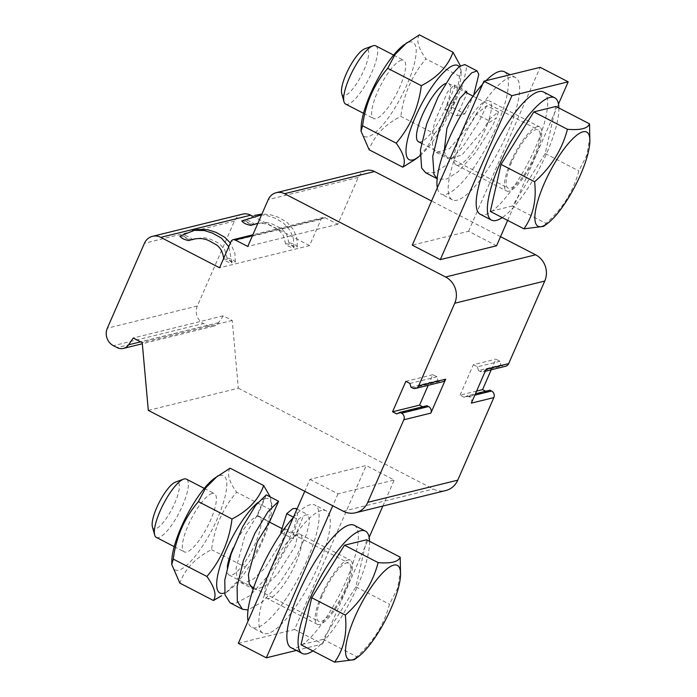 <?xml version="1.0" encoding="UTF-8"?>
<svg xmlns="http://www.w3.org/2000/svg" width="697" height="697" viewBox="0 0 697 697"><rect width="100%" height="100%" fill="white"/><g stroke="black" fill="none" stroke-linecap="round" stroke-linejoin="round"><path stroke-width="0.52" stroke-dasharray="3.48 2.61" d="M321.456 510.509A68.846 18.828 117.3 0 0 274.278 570.573A68.846 18.828 117.3 0 0 262.969 633.146A68.846 18.828 117.3 0 0 311.324 580.645A68.846 18.828 117.3 0 0 326.222 510.849A68.846 18.828 117.3 0 0 321.456 510.509M238.322 643.34L294.578 629.478L366.213 465.518L309.956 479.379L304.755 491.289M382.845 506.048L394.223 480.006L366.213 465.518M294.578 629.478L322.589 643.967L369.166 537.352M309.956 479.379L337.967 493.859L394.223 480.006M337.967 493.859L332.757 505.778M296.373 650.423L322.589 643.967M354.224 525.329A68.846 18.828 -62.7 0 1 339.326 595.133A68.846 18.828 -62.7 0 1 290.98 647.635M152.39 526.766A26.225 7.17 117.3 0 0 174.755 503.147A26.225 7.17 117.3 0 0 175.487 482.097M156.294 537.378A32.785 8.965 117.3 0 0 182.605 505.491A32.785 8.965 117.3 0 0 186.413 479.144M212.158 493.467A32.785 8.965 117.3 0 0 189.689 522.07A32.785 8.965 117.3 0 0 184.304 551.867A32.785 8.965 117.3 0 0 210.616 519.979A32.785 8.965 117.3 0 0 214.423 493.624A32.785 8.965 117.3 0 0 212.158 493.467M214.206 478.499A52.998 14.498 -62.7 0 1 212.236 529.406A52.998 14.498 -62.7 0 1 171.837 560.432M230.071 468.175C226.699 473.307 228.886 481.313 236.649 492.195C222.709 508.427 214.345 527.585 211.54 549.672C195.421 557.905 184.853 569.057 179.852 583.119M225.898 592.729L237.773 580.923L245.152 567.053L211.54 549.672M270.253 496.952L271.795 504.175L270.262 509.577L236.649 492.195M245.152 567.053C259.084 550.822 267.456 531.663 270.262 509.577M227.327 566.931A32.785 8.965 117.3 0 0 229.121 575.042A32.785 8.965 117.3 0 0 255.433 543.155A32.785 8.965 117.3 0 0 259.24 516.808A32.785 8.965 117.3 0 0 256.966 516.643A32.785 8.965 117.3 0 0 233.286 547.886M345.059 589.505A32.785 8.965 -62.7 0 1 318.747 621.393A32.785 8.965 -62.7 0 1 322.554 595.046A32.785 8.965 -62.7 0 1 348.866 563.159A32.785 8.965 -62.7 0 1 345.059 589.505M264.041 498.834L256.958 515.632A34.092 9.322 117.3 0 1 257.481 515.475L264.86 498.59L264.041 498.834A52.998 14.498 -62.7 0 0 257.646 502.764M264.86 498.59A52.998 14.498 -62.7 0 1 271.708 508.235A52.998 14.498 -62.7 0 1 269.382 521.931M269.356 522.036A52.998 14.498 -62.7 0 1 229.33 590.167A52.998 14.498 -62.7 0 1 224.626 592.903M321.43 595.325A36.061 9.863 -62.7 0 1 350.373 560.24A36.061 9.863 -62.7 0 1 342.567 596.806A36.061 9.863 -62.7 0 1 317.24 624.303A36.061 9.863 -62.7 0 1 321.43 595.325M256.958 515.632L244.961 535.401L236.091 568.142L236.884 577.334L240.7 582.509L244.011 583.162L253.856 578.789L265.226 567.741L282.965 539.583L285.326 528.814L283.923 529.145L280.83 532.351M280.804 532.456L293.123 538.833L293.629 537.221L292.679 536.734A36.061 9.863 -62.7 0 0 271.011 569.249A36.061 9.863 -62.7 0 0 266.829 598.235L317.24 624.303M253.203 588.965L256.33 589.54L266.184 585.166L277.554 574.11L295.293 545.951L297.645 535.191L296.242 535.523L293.088 538.816M257.481 515.475L269.634 521.757M230.149 602.888L235.055 603.663L250.04 595.569L267.57 576.306L283.54 551.336L294.265 527.655L297.419 514.586L295.859 508.435M266.263 494.887L264.816 498.198M366.596 539.783L355.897 586.83L323.103 639.323L356.716 656.705C373.2 642.137 384.134 624.634 389.501 604.212L397.543 588.434L400.688 569.754M356.716 656.705L354.294 659.693M293.594 537.204L295.964 534.547L303.282 516.137L305.199 515.022L308.187 514.804L309.738 520.955L306.593 534.024L295.868 557.705L279.898 582.675L262.865 601.52L248.054 609.936M295.964 534.547A36.061 9.863 -62.7 0 1 299.954 534.172A36.061 9.863 -62.7 0 1 292.156 570.73A36.061 9.863 -62.7 0 1 266.829 598.235M293.437 517.183L298.081 519.587L292.679 536.734M298.081 519.587A57.041 15.604 -62.7 0 1 303.282 516.137M355.897 586.83L389.501 604.212M323.103 639.323L301.017 644.769M293.28 517.557A68.846 18.828 -62.7 0 1 310.252 504.715A68.846 18.828 -62.7 0 1 315.018 505.055A68.846 18.828 -62.7 0 1 300.119 574.851A68.846 18.828 -62.7 0 1 251.765 627.352A68.846 18.828 -62.7 0 1 248.027 621.123M369.567 541.316A68.846 18.828 -62.7 0 1 350.53 600.927A68.846 18.828 -62.7 0 1 312.892 650.911M366.308 170.504A13.112 12.267 -103.8 0 0 358.249 177.439L337.784 224.286L325.177 217.769A3.276 3.067 -103.8 0 0 321.099 219.25L309.581 245.597L219.572 267.77M309.581 245.597L252.227 215.939M227.396 258.064C231.125 258.718 233.783 259.998 235.368 261.906C235.159 263.152 226.804 259.519 227.117 258.317L227.396 258.064M192.215 239.751C187.798 238.94 184.792 237.459 183.198 235.307C184.818 234.636 193.078 238.766 192.259 239.724M289.333 242.844C293.071 243.506 295.728 244.786 297.305 246.686C297.105 247.932 288.75 244.307 289.055 243.096L289.333 242.844M254.161 224.539C249.735 223.72 246.729 222.238 245.144 220.095C246.755 219.424 255.015 223.545 254.205 224.512M285.962 243.68C289.691 244.333 292.348 245.614 293.934 247.522C293.725 248.768 285.378 245.144 285.683 243.933L285.962 243.68M241.763 220.923C243.384 220.252 251.643 224.382 250.833 225.34M224.016 258.892C227.745 259.545 230.402 260.826 231.988 262.734C231.787 263.98 223.432 260.356 223.737 259.145L224.016 258.892M179.826 236.144C181.438 235.473 189.697 239.594 188.887 240.561M148.313 410.385L238.322 388.212L232.24 320.454L223.275 315.819L218.588 322.633A9.836 9.2 -103.8 0 1 213.421 326.24A9.836 9.2 -103.8 0 1 207.236 325.473L203.437 323.513L113.428 345.686M223.275 315.819L133.266 338.001M232.24 320.454L142.223 342.636M471.338 403.136A4.914 4.6 76.2 0 0 469.055 396.576L467.426 395.739L475.432 393.761M489.93 390.189L486.663 391.731L485.696 391.235M467.426 395.739L464.158 397.273L486.663 391.731M464.158 397.273L460.055 395.155L476.609 391.078M491.219 369.793L495.863 359.164L499.967 361.281L500.934 365.01L502.554 365.855A4.914 4.6 -103.8 0 0 505.647 366.239M460.055 395.155L473.359 364.705L495.863 359.164M473.359 364.705L477.462 366.831L499.967 361.281M477.462 366.831L478.43 370.56L500.934 365.01M478.43 370.56L480.05 371.396L502.554 365.855M337.784 224.286L247.766 246.459M428.211 385.31L432.854 374.681L436.958 376.807L437.925 380.536L439.546 381.372A4.914 4.6 -103.8 0 0 442.639 381.756M422.687 406.76L423.654 407.257L426.921 405.715M486.175 369.175A4.914 4.6 76.2 0 1 480.05 371.396M238.322 388.212L433.29 489.041A19.673 18.401 -103.8 0 0 445.662 490.566M242.512 214.162A13.112 12.267 -103.8 0 0 234.445 221.097L197.347 306.009A13.112 12.267 -103.8 0 0 203.437 323.513M500.533 236.666L431.574 201.006M496.552 245.78L468.55 231.291L412.284 245.152M437.925 380.536L410.916 387.183M436.958 376.807L409.958 383.455M432.854 374.681L405.854 381.337M423.654 407.257L396.654 413.905M341.704 93.442A26.225 7.17 117.3 0 0 364.069 69.831A26.225 7.17 117.3 0 0 364.801 48.773M345.607 104.062A32.785 8.965 117.3 0 0 371.919 72.166A32.785 8.965 117.3 0 0 375.727 45.819M401.472 60.151A32.785 8.965 117.3 0 0 379.002 88.746A32.785 8.965 117.3 0 0 373.618 118.542A32.785 8.965 117.3 0 0 399.93 86.655A32.785 8.965 117.3 0 0 403.737 60.308A32.785 8.965 117.3 0 0 401.472 60.151M403.519 45.183A52.998 14.498 -62.7 0 1 409.575 78.386A52.998 14.498 -62.7 0 1 367.999 136.76A52.998 14.498 -62.7 0 1 361.151 127.115M415.212 159.413L427.087 147.598L434.466 133.728L400.853 116.347C384.735 124.589 374.167 135.732 369.166 149.794M419.385 34.85C415.996 39.956 418.183 47.962 425.963 58.87C412.032 75.128 403.659 94.287 400.853 116.347M434.466 133.728C448.415 117.436 456.779 98.277 459.576 76.252L461.118 70.859L460.334 65.736M459.576 76.252L425.963 58.87M418.435 141.718A32.785 8.965 117.3 0 0 444.747 109.83A32.785 8.965 117.3 0 0 448.554 83.483A32.785 8.965 117.3 0 0 446.28 83.326A32.785 8.965 117.3 0 0 445.618 83.527M534.372 156.18A32.785 8.965 -62.7 0 1 508.061 188.077A32.785 8.965 -62.7 0 1 511.868 161.721A32.785 8.965 -62.7 0 1 538.18 129.834A32.785 8.965 -62.7 0 1 534.372 156.18M459.166 66.624A52.998 14.498 -62.7 0 1 461.022 74.91A52.998 14.498 -62.7 0 1 454.244 101.936L451.682 108.122A52.998 14.498 -62.7 0 1 419.977 155.797M454.244 101.936L446.838 105.735A34.092 9.322 117.3 0 1 445.191 109.717L451.682 108.122M510.744 162A36.061 9.863 -62.7 0 1 539.687 126.924A36.061 9.863 -62.7 0 1 531.881 163.481A36.061 9.863 -62.7 0 1 506.553 190.987A36.061 9.863 -62.7 0 1 510.744 162M446.838 105.735L454.775 86.811L454.244 84.956L447.509 91.987L434.571 122.097L431.704 138.076L433.334 149.315L436.226 152.399L449.469 148.722L471.277 123.212L476.33 114.186M488.98 119.535L498.451 111.781L486.715 105.709L476.365 114.203L488.684 120.572L489.573 119.849L488.98 119.535A36.061 9.863 -62.7 0 0 489.268 100.847L539.687 126.924M445.191 109.717L456.988 115.824L467.103 93.076M444.25 150.691L445.662 155.692L448.554 158.777L461.797 155.1L483.605 129.581L488.658 120.555M456.988 115.824L464.864 113.881L452.545 107.504L463.27 83.832L466.467 68.097L464.786 64.568M425.684 172.786L434.492 172.647L445.653 165.503L463.183 146.239L479.153 121.269L486.689 105.691M452.545 107.504L451.517 107.756M555.91 106.458L545.211 153.514L512.417 206.007L546.03 223.388C562.514 208.812 573.448 191.318 578.815 170.896L586.857 155.109L590.002 136.429M546.03 223.388L543.608 226.368M489.538 119.832L487.621 123.517L496.299 118.063L491.481 127.638L475.511 152.617L457.981 171.88L446.821 179.024L438.021 179.164L437.141 178.632M464.864 113.881L473.629 95.358M487.621 123.517A36.061 9.863 -62.7 0 1 456.143 164.91A36.061 9.863 -62.7 0 1 460.325 135.932A36.061 9.863 -62.7 0 1 489.268 100.847M498.451 111.781A57.041 15.604 -62.7 0 1 496.299 118.063M545.211 153.514L578.815 170.896M512.417 206.007L490.331 211.444M504.332 71.73A68.846 18.828 -62.7 0 1 493.023 134.303A68.846 18.828 -62.7 0 1 445.845 194.367A68.846 18.828 -62.7 0 1 441.079 194.027A68.846 18.828 -62.7 0 1 437.341 187.807M482.594 84.232A68.846 18.828 -62.7 0 1 485.966 80.686M558.881 108A68.846 18.828 -62.7 0 1 539.844 167.602A68.846 18.828 -62.7 0 1 502.206 217.586M510.77 77.193A68.846 18.828 117.3 0 0 463.592 137.248A68.846 18.828 117.3 0 0 452.283 199.821A68.846 18.828 117.3 0 0 500.638 147.328A68.846 18.828 117.3 0 0 515.527 77.524A68.846 18.828 117.3 0 0 510.77 77.193M543.538 92.004A68.846 18.828 -62.7 0 1 528.64 161.809A68.846 18.828 -62.7 0 1 480.294 214.31M507.643 220.4L558.48 104.027M468.55 231.291L540.175 67.33M207.236 325.473L117.218 347.646M218.588 322.633L140.663 341.826M469.055 396.576L474.823 395.155M321.099 219.25L231.082 241.423M325.177 217.769L252.48 235.673M343.272 511.215L433.29 489.041M197.347 306.009L107.338 328.182M234.445 221.097L144.436 243.27M358.249 177.439L268.232 199.612M439.546 381.372L412.546 388.029M174.189 546.631L184.304 551.867M204.308 488.397L214.423 493.624M229.121 575.042L250.127 585.907M253.621 587.719L318.747 621.393M259.24 516.808L269.286 522.001M282.024 528.587L348.866 563.159M271.708 508.235L271.813 504.175M229.33 590.167L225.906 592.746M240.692 582.509L253.02 588.878M285.326 528.814L297.645 535.191M299.954 534.172L350.373 560.24M297 509.028L308.187 514.804M326.222 510.849L315.018 505.055M262.969 633.146L251.765 627.352M213.421 326.24L142.327 343.752M323.112 217.516L252.854 234.819M483.152 371.78L485.26 371.257M231.988 262.734L228.782 246.694M223.728 259.145L223.685 258.352M363.503 113.315L373.618 118.542M393.622 55.072L403.737 60.308M421.441 143.277L508.061 188.077M448.554 83.483L464.916 91.943M473.054 96.151L538.18 129.834M461.022 74.91L461.126 70.859M436.235 152.399L448.554 158.777M454.244 84.956L466.572 91.324M456.143 164.91L506.553 190.987M437.132 178.702L438.012 179.155M515.527 77.524L510.134 74.736M452.283 199.821L441.079 194.027M293.934 247.522L293.472 238.853L290.161 230.498L283.461 222.962L274.496 217.934L266.298 215.347L261.575 214.85M285.674 243.933L283.243 235.255L278.373 229.635L267.927 224.373L262.638 223.328L257.846 223.397M297.314 246.686L296.844 238.025L293.533 229.662L286.833 222.134L277.868 217.098L269.669 214.51L261.924 214.066M254.597 215.39L245.144 220.095M289.055 243.105L286.624 234.427L281.754 228.799L271.299 223.537L266.019 222.5L256.635 223.571M235.368 261.906L234.906 253.238L230.385 243.026M192.651 230.611L183.198 235.307M227.109 258.317L224.678 249.639L219.808 244.02L216.584 242.068L209.353 238.749L204.073 237.712L194.69 238.783"/><path stroke-width="1.05" d="M304.755 491.289L238.322 643.34L266.332 657.82L296.373 650.423M369.166 537.352L382.845 506.048M332.757 505.778L266.332 657.82M312.892 650.911A68.846 18.828 -62.7 0 1 302.184 653.429L290.98 647.635A68.846 18.828 -62.7 0 1 298.978 592.302A68.846 18.828 -62.7 0 1 354.224 525.329L365.428 531.123A68.846 18.828 -62.7 0 1 369.567 541.316M204.308 488.397L186.413 479.144A32.785 8.965 117.3 0 0 183.529 479.17L175.487 482.097A26.225 7.17 117.3 0 0 159.378 502.067A26.225 7.17 117.3 0 0 152.39 526.766L154.656 535.008A32.785 8.965 117.3 0 0 156.294 537.378L174.189 546.631M183.529 479.17A32.785 8.965 117.3 0 0 163.386 504.14A32.785 8.965 117.3 0 0 154.656 535.008M206.896 576.471L173.283 559.09L171.741 564.492L171.837 560.432A52.998 14.498 -62.7 0 1 193.949 502.964A52.998 14.498 -62.7 0 1 214.206 478.499L230.071 468.175L263.684 485.556C258.726 499.566 248.167 510.718 232.005 519.004C229.235 541.003 220.862 560.161 206.896 576.471C214.659 587.371 216.854 595.377 213.465 600.5L221.611 595.726M173.283 559.09C176.053 537.091 184.426 517.932 198.392 501.622L205.754 487.787L217.638 475.929M171.741 564.492L179.852 583.119L213.465 600.5M232.005 519.004L198.392 501.622M263.684 485.556L270.253 496.952M233.286 547.886A32.785 8.965 117.3 0 0 227.327 566.931M224.626 592.903A52.998 14.498 -62.7 0 1 222.256 559.691A52.998 14.498 -62.7 0 1 257.646 502.764M391.209 608.072A52.998 14.498 117.3 0 0 400.548 574.868A52.998 14.498 117.3 0 0 360.14 605.893A52.998 14.498 117.3 0 0 358.171 656.801A52.998 14.498 117.3 0 0 391.209 608.072M293.437 517.183L286.711 513.698L280.804 532.456L281.414 532.778M278.591 501.265L268.031 511.65L254.936 533.205L243.41 560.475L237.119 586.447L237.32 601.241L242.478 609.265L230.158 602.888L224.992 594.872L224.791 580.07L231.082 554.098L242.617 526.836L255.712 505.273L266.263 494.887L278.591 501.265L269.634 521.757L257.28 541.778L248.42 574.52L249.212 583.711L253.203 588.965M297 509.028L295.859 508.435L292.871 508.653L286.676 513.689M400.548 574.868L400.209 557.164C398.405 561.86 391.043 563.673 378.123 562.601C372.799 582.953 361.865 600.448 345.329 615.094C347.35 633.634 343.787 649.316 334.63 662.15L354.294 659.693L358.171 656.801M242.478 609.265L248.054 609.936M334.63 662.15L301.017 644.769L311.716 597.712L344.51 545.22L366.596 539.783L400.209 557.164M344.51 545.22L378.123 562.601M311.716 597.712L345.329 615.094M248.027 621.123A68.846 18.828 -62.7 0 1 259.763 572.019A68.846 18.828 -62.7 0 1 293.28 517.557M302.184 653.429A68.846 18.828 -62.7 0 1 310.182 598.096A68.846 18.828 -62.7 0 1 365.428 531.123M219.572 267.77L160.754 237.355A13.112 12.267 -103.8 0 0 152.495 236.335A13.112 12.267 -103.8 0 0 144.436 243.27L107.338 328.182A13.112 12.267 -103.8 0 0 113.428 345.686L117.218 347.646A9.836 9.2 -103.8 0 0 123.413 348.413A9.836 9.2 -103.8 0 0 128.57 344.806L133.266 338.001L142.223 342.636L148.313 410.385L343.272 511.215A19.673 18.401 -103.8 0 0 355.653 512.748A19.673 18.401 -103.8 0 0 367.755 502.337L403.824 419.768A4.914 4.6 -103.8 0 0 401.542 413.208L399.921 412.363L396.654 413.905L392.55 411.788L405.854 381.337L409.958 383.455L410.916 387.183L412.546 388.029A4.914 4.6 -103.8 0 0 418.662 385.807L454.732 303.239A19.673 18.401 -103.8 0 0 445.601 276.988L284.55 193.696A13.112 12.267 -103.8 0 0 276.3 192.677A13.112 12.267 -103.8 0 0 268.232 199.612L247.766 246.459L235.159 239.942A3.276 3.067 -103.8 0 0 231.082 241.423L219.572 267.77M252.227 215.939L250.763 215.181A13.112 12.267 -103.8 0 0 242.512 214.162L152.495 236.335M192.259 239.724L194.69 238.783M254.205 224.512L256.635 223.571M250.833 225.34L250.781 225.366C246.363 224.556 243.358 223.075 241.763 220.923L261.575 214.85M188.887 240.561L188.843 240.587C184.417 239.768 181.412 238.287 179.826 236.144L194.393 230.324L204.352 230.559L212.55 233.147L221.515 238.182L228.782 246.694M355.653 512.748L445.662 490.566A19.673 18.401 -103.8 0 0 457.763 480.163L493.842 397.595A4.914 4.6 -103.8 0 0 491.559 391.034L489.93 390.189L475.432 393.761M485.696 391.235L482.559 389.614L491.219 369.793M476.609 391.078L482.559 389.614M399.921 412.363L426.921 405.715L428.55 406.551A4.914 4.6 -103.8 0 1 430.833 413.121L445.671 379.159L418.662 385.807M415.639 388.412L442.639 381.756A4.914 4.6 -103.8 0 0 445.671 379.159M428.211 385.31L419.55 405.131L422.687 406.76M485.26 371.257L505.647 366.239A4.914 4.6 -103.8 0 0 508.679 363.634L544.749 281.065A19.673 18.401 -103.8 0 0 535.618 254.806L500.533 236.666M508.679 363.634L486.175 369.175L471.338 403.136L493.842 397.595M431.574 201.006L374.568 171.523A13.112 12.267 -103.8 0 0 366.308 170.504L276.3 192.677M507.643 220.4L496.552 245.78L440.295 259.632L412.284 245.152L483.918 81.192L511.929 95.672L440.295 259.632M419.55 405.131L392.55 411.788M393.622 55.072L375.727 45.819A32.785 8.965 117.3 0 0 372.843 45.854L364.801 48.773A26.225 7.17 117.3 0 0 348.692 68.75A26.225 7.17 117.3 0 0 341.704 93.442L343.969 101.684A32.785 8.965 117.3 0 0 345.607 104.062L363.503 113.315M372.843 45.854A32.785 8.965 117.3 0 0 352.699 70.824A32.785 8.965 117.3 0 0 343.969 101.684M361.037 131.167L362.597 125.774L396.21 143.155C403.972 154.028 406.168 162.044 402.779 167.175L369.166 149.794L361.037 131.167L361.151 127.115A52.998 14.498 -62.7 0 1 375.796 82.769A52.998 14.498 -62.7 0 1 403.519 45.183L419.385 34.85L452.998 52.231C448.04 66.241 437.481 77.393 421.319 85.679L387.706 68.297L395.068 54.462L406.943 42.613M362.597 125.774C365.402 103.714 373.775 84.555 387.706 68.297M460.334 65.736L452.998 52.231M402.779 167.175L415.212 159.413M396.21 143.155C410.158 126.854 418.531 107.704 421.319 85.679M445.618 83.527A32.785 8.965 117.3 0 0 423.419 112.766A32.785 8.965 117.3 0 0 418.435 141.718L421.441 143.277M419.977 155.797A52.998 14.498 -62.7 0 1 418.644 156.851A52.998 14.498 -62.7 0 1 412.816 159.935A52.998 14.498 -62.7 0 1 419.193 108.741A52.998 14.498 -62.7 0 1 459.166 66.624M580.523 174.747A52.998 14.498 117.3 0 0 589.862 141.543A52.998 14.498 117.3 0 0 549.454 172.568A52.998 14.498 117.3 0 0 547.485 223.476A52.998 14.498 117.3 0 0 580.523 174.747M467.103 93.076L466.572 91.324L459.828 98.364L446.89 128.466L444.25 150.691M473.629 95.358L478.787 74.466L477.114 70.946L464.786 64.568L459.367 66.459L451.325 75.206L438.23 96.77L426.695 124.031L420.404 150.003L421.641 168.038L425.684 172.786L437.132 178.702M589.862 141.543L589.523 123.839C587.719 128.536 580.357 130.348 567.436 129.285C562.113 149.628 551.179 167.123 534.643 181.778C536.664 200.309 533.1 216 523.944 228.825L543.608 226.368M477.114 70.946L471.695 72.828L463.644 81.584L450.55 103.139L439.014 130.409L432.732 156.381L433.97 174.407L437.141 178.632M523.944 228.825L490.331 211.444L501.03 164.396L533.824 111.903L555.91 106.458L589.523 123.839M533.824 111.903L567.436 129.285M501.03 164.396L534.643 181.778M437.341 187.807A68.846 18.828 -62.7 0 1 482.594 84.232M485.966 80.686A68.846 18.828 -62.7 0 1 499.566 71.399A68.846 18.828 -62.7 0 1 504.332 71.73L510.134 74.736M502.206 217.586A68.846 18.828 -62.7 0 1 491.498 220.104A68.846 18.828 -62.7 0 1 499.488 164.771A68.846 18.828 -62.7 0 1 554.742 97.798A68.846 18.828 -62.7 0 1 558.881 108M491.498 220.104L480.294 214.31A68.846 18.828 -62.7 0 1 488.292 158.977A68.846 18.828 -62.7 0 1 543.538 92.004L554.742 97.798M483.918 81.192L540.175 67.33L568.186 81.819L511.929 95.672M558.48 104.027L568.186 81.819M250.763 215.181L160.754 237.355M140.663 341.826L128.57 344.806M474.823 395.155L491.559 391.034M252.48 235.673L235.159 239.942M445.601 276.988L535.618 254.806M454.732 303.239L544.749 281.065M367.755 502.337L457.763 480.163M374.568 171.523L284.55 193.696M428.55 406.551L401.542 413.208M430.833 413.121L403.824 419.768M250.127 585.907L253.621 587.719M269.286 522.001L282.024 528.587M142.327 343.752L123.413 348.413M252.854 234.819L233.103 239.69M223.728 259.145C223.031 252.541 220.592 247.775 216.436 244.847L209.57 241.023C203.759 237.877 196.85 237.729 188.843 240.587M464.916 91.943L473.054 96.151M418.644 156.851L415.22 159.421M547.485 223.476L543.616 226.377M257.846 223.397L250.781 225.366M261.924 214.066L254.597 215.39M230.385 243.026L224.887 237.346L215.922 232.319L207.732 229.731L197.765 229.496L192.651 230.611"/></g></svg>

